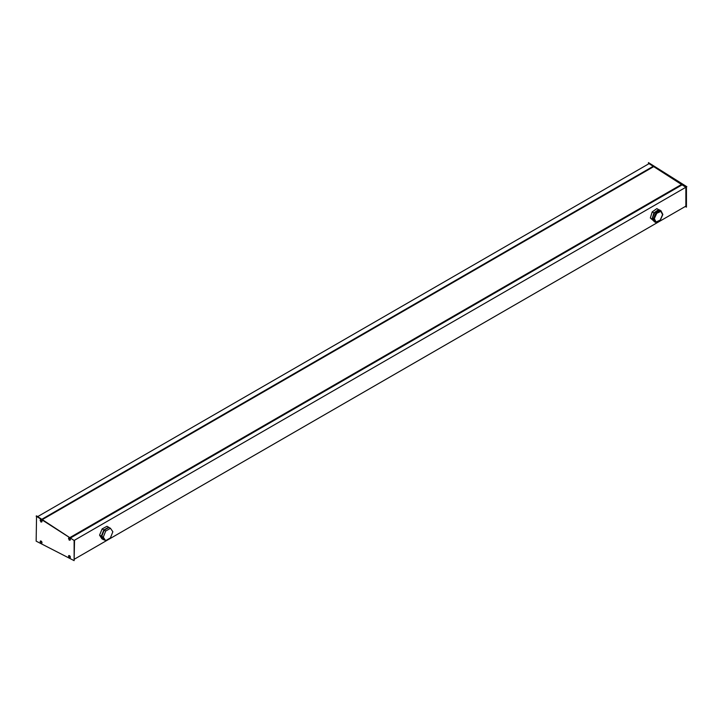 <?xml version="1.0" encoding="UTF-8"?>
<svg xmlns="http://www.w3.org/2000/svg" width="723" height="723" viewBox="0 0 723 723"><rect width="100%" height="100%" fill="white"/><g stroke="black" fill="none" stroke-linecap="round" stroke-linejoin="round"><path stroke-width="1.08" d="M41.084 521.898A1.274 0.732 -120 0 0 41.717 521.961A1.274 0.732 -120 0 0 41.916 520.94A1.274 0.732 -120 0 0 41.084 519.819A1.274 0.732 -120 0 0 40.452 519.756A1.274 0.732 -120 0 0 40.217 520.623M41.084 543.145A1.274 0.732 -120 0 0 41.717 543.208A1.274 0.732 -120 0 0 41.916 542.196A1.274 0.732 -120 0 0 41.084 541.066A1.274 0.732 -120 0 0 40.452 541.012A1.274 0.732 -120 0 0 40.217 541.879M69.453 540.072A1.274 0.732 -120 0 0 70.095 540.135A1.274 0.732 -120 0 0 70.285 539.114A1.274 0.732 -120 0 0 69.453 537.993A1.274 0.732 -120 0 0 68.821 537.93A1.274 0.732 -120 0 0 68.586 538.807M69.453 557.731A1.274 0.732 -120 0 0 70.095 557.795A1.274 0.732 -120 0 0 70.285 556.773A1.274 0.732 -120 0 0 69.453 555.653A1.274 0.732 -120 0 0 68.821 555.589A1.274 0.732 -120 0 0 68.586 556.457M682.114 184.853L685.865 187.257L682.114 184.853L70.755 537.822M653.691 166.624L681.518 184.473L653.691 166.624L42.341 519.584M36.15 516.114L74.126 540.479L74.126 560.641L36.15 541.147L36.557 515.879L74.126 540.479M74.505 540.226L685.865 187.257L685.865 206.154L74.532 559.096M649.046 163.642L653.194 166.308L649.046 163.642L37.686 516.611M653.194 166.308L41.844 519.268M681.518 184.473L70.158 537.433M653.981 221.184L650.329 217.966L652.191 211.92L656.846 208.613L658.581 209.607L655.327 211.92M103.597 539.756L101.862 538.752L99.566 535.147L102.124 528.911L106.968 526.281L108.703 527.284L103.859 529.905L101.301 536.141L103.967 539.548M653.005 166.462A1.157 0.669 -120 0 0 653.05 166.995M681.373 184.654A1.157 0.669 -120 0 0 681.437 185.242M650.329 217.966L653.619 220.479M652.191 211.92L653.926 212.924L652.417 217.813M652.354 218.021L652.065 218.961M654.984 212.164L653.926 212.924M659.123 210.149L658.581 209.607M99.566 535.147L101.301 536.141M102.124 528.911L103.859 529.905M655.029 212.065L659.656 209.896L660.894 211.369L660.759 210.538L656.141 212.698L655.029 212.065L652.336 217.984L654.324 218.644L656.059 222.024L660.216 220.081L662.693 214.297M652.336 217.984L654.17 221.563L655.282 222.196L653.447 218.626L656.141 212.698L656.746 213.321L654.324 218.644M105.694 531.034L104.184 530.158L108.965 527.438L110.483 528.314L105.694 531.034L103.272 537.207L105.639 540.65L110.42 537.921L112.851 531.757L110.483 528.314M104.184 530.158L101.762 536.33L104.121 539.774L105.639 540.65M101.762 536.33L103.272 537.207M74.532 540.244L74.126 560.641M685.865 187.257L685.865 206.154M681.888 184.98L681.292 184.6M653.465 166.751L652.968 166.435M685.241 206.507L686.443 207.121L686.443 186.959L648.468 162.603L648.468 163.976M686.443 186.959L686.443 207.121M686.85 186.724L648.468 162.603M40.678 521.663L40.678 520.524L40.678 521.663M40.678 542.91L40.678 541.78L40.678 542.91M69.047 539.837L69.047 538.707L69.047 539.837M69.047 557.496L69.047 556.358L69.047 557.496M662.63 214.758L660.894 211.369L656.746 213.321M655.607 222.277L656.059 222.024L655.607 222.277M41.717 521.961L40.795 521.925L40.452 519.756M41.717 543.208L40.795 543.181L40.452 541.012M70.095 540.135L69.164 540.099L68.821 537.93M70.095 557.795L69.164 557.758L68.821 555.589M660.253 220.253L662.828 214.577M654.252 221.645L655.363 222.286A0.578 0.578 0 0 0 655.897 222.313L660.226 220.28M662.828 214.424L660.912 210.7"/></g></svg>
